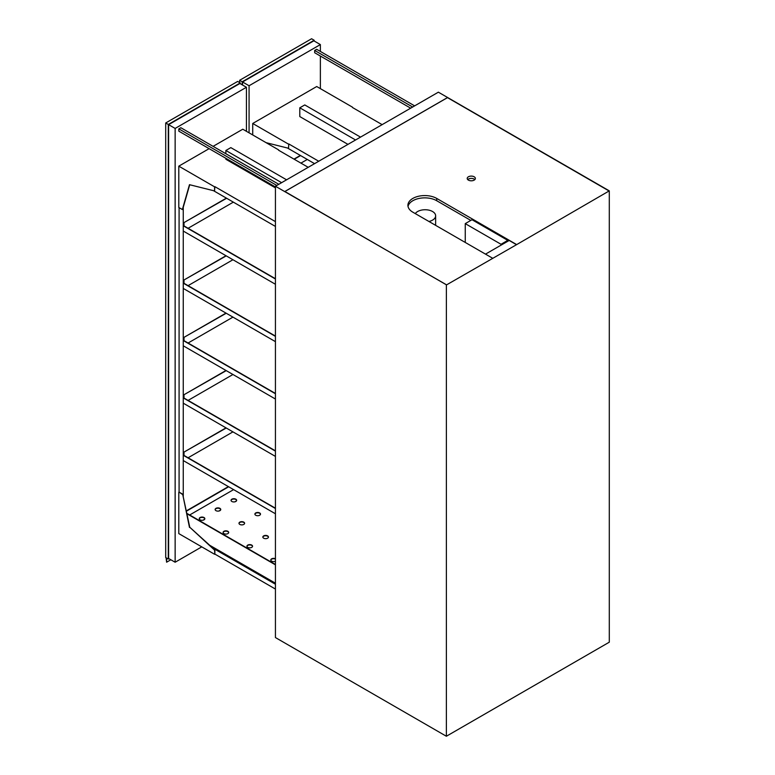 <?xml version="1.0" encoding="UTF-8"?>
<svg xmlns="http://www.w3.org/2000/svg" width="775" height="775" viewBox="0 0 775 775"><rect width="100%" height="100%" fill="white"/><g stroke="black" fill="none" stroke-linecap="round" stroke-linejoin="round"><path stroke-width="1.16" d="M468.41 180.12A4.078 2.354 180 0 1 467.209 178.453A4.078 2.354 180 0 1 471.287 176.099A4.078 2.354 180 0 1 475.366 178.453A4.078 2.354 180 0 1 472.847 180.633A4.078 2.354 180 0 1 468.41 180.12M474.843 179.606A4.078 2.354 0 0 0 471.287 178.395A4.078 2.354 0 0 0 467.732 179.606M501.028 245.171L501.028 244.28L507.78 240.376L507.78 241.267M465.252 242.439L465.252 223.626L472.004 219.722L507.78 240.376M465.252 223.626L501.028 244.28M470.812 220.41L436.703 200.715A16.866 9.736 0 0 0 419.256 198.4A16.866 9.736 0 0 0 408.028 206.45M428.953 221.485A10.54 6.084 0 0 0 435.637 215.818A10.54 6.084 0 0 0 427.064 209.841A10.54 6.084 0 0 0 415.284 213.6M485.499 254.132L509.175 240.463L516.508 244.697L446.545 284.89L284.851 191.483L447.437 97.611L609.295 190.863L438.369 92.177L275.435 186.242L446.545 284.832M609.121 190.96L516.508 244.697M609.295 190.863L609.295 642.184L446.371 736.25L446.371 284.929M447.437 97.611L609.121 191.018M284.9 191.502L447.437 97.669M516.508 244.493L436.703 198.419A16.866 9.736 0 0 0 418.326 196.307A16.866 9.736 0 0 0 407.912 205.307A16.866 9.736 0 0 0 412.852 212.195L492.658 258.259M446.371 736.25L275.435 637.563L275.435 186.242M410.673 108.171L314.679 52.748L314.679 50.453L316.665 49.3L414.644 105.875M314.679 50.453L412.658 107.018M347.956 144.373L299.799 116.57L299.799 107.802L355.551 139.984M360.52 137.117L304.769 104.935L299.799 107.802M287.448 147.996L314.563 163.651M266.087 142.668L288.503 148.267L288.804 143.956L318.738 161.248M382.143 124.639L352.499 107.522M288.503 148.267L288.804 143.956M252.727 134.957L252.727 123.477L288.503 144.131M252.727 123.477L316.723 86.529L352.499 107.183M242.546 85.027L242.546 81.976L249.075 85.744L249.075 132.845M242.546 81.976L313.846 40.813L318.409 43.439L320.375 44.582L249.075 85.744M320.375 88.631L320.375 56.033M320.375 51.441L320.375 44.582M239.64 82.586L239.64 80.29L311.589 38.75L314.175 40.242L242.217 81.782L242.217 84.833M242.217 81.782L239.64 80.29M314.175 40.998L314.175 40.242M275.435 186.94L178.841 131.169L178.841 128.873L180.837 127.73L278.816 184.295M178.841 128.873L276.82 185.438M225.864 153.721L225.864 150.486L281.616 182.677M275.435 187.879L225.864 159.263L225.864 158.313M286.585 179.81L230.834 147.618L225.864 150.486M275.435 584.234L212.757 548.051L189.778 527.252L183.258 496.959L183.258 207.283L189.71 184.741M213.513 190.689L275.435 226.436M182.367 209.541L189.478 184.682L214.568 190.95L214.568 186.823L178.792 166.16L178.792 207.477L182.367 209.541L183.258 207.283M183.258 496.959L182.667 494.179L179.083 492.115L179.083 207.652M214.568 190.95L214.859 186.649L275.435 221.621M275.435 589.058L214.859 554.086L214.859 549.95L212.757 548.051M308.208 167.322L278.564 150.214M214.859 554.086L214.568 550.124L189.778 527.252M189.478 527.426L182.667 494.179M182.367 494.353L179.083 492.115M178.792 492.29L178.792 533.597L214.568 554.261M213.096 146.359L242.788 129.212L278.564 149.866M178.792 166.16L209.124 148.655M175.14 562.233L168.611 558.465L168.611 124.659L175.14 128.427L175.14 562.233L201.762 546.869M168.611 124.659L239.901 83.497L246.431 87.265L175.14 128.427M246.431 131.324L246.431 87.265M166.102 557.777L166.615 562.204L170.849 559.763M166.615 558.077L166.615 562.204M165.705 557.545L165.705 122.973L237.654 81.433L240.231 82.925L168.282 124.465L168.282 559.037L165.705 557.545M168.282 124.465L165.705 122.973M240.231 83.69L240.231 82.925M168.282 559.037L168.94 558.659M275.435 564.5L186.785 513.312M186.329 511.229L228.673 486.778M275.435 583.207L209.608 545.203M186.862 513.709L275.435 564.839M228.383 486.613L186.262 510.919M220.739 509.679A2.809 1.627 0 0 0 219.935 508.7A2.809 1.627 0 0 0 217.01 508.313A2.809 1.627 0 0 0 215.15 509.679M215.954 510.647A2.809 1.627 180 0 1 215.13 509.504A2.809 1.627 180 0 1 217.94 507.877A2.809 1.627 180 0 1 220.759 509.504A2.809 1.627 180 0 1 219.015 511.006A2.809 1.627 180 0 1 215.954 510.647M244.59 523.445A2.809 1.627 0 0 0 243.786 522.466A2.809 1.627 0 0 0 240.86 522.088A2.809 1.627 0 0 0 239 523.445M239.804 524.423A2.809 1.627 180 0 1 238.981 523.27A2.809 1.627 180 0 1 241.79 521.653A2.809 1.627 180 0 1 244.609 523.27A2.809 1.627 180 0 1 242.866 524.772A2.809 1.627 180 0 1 239.804 524.423M268.441 537.211A2.809 1.627 0 0 0 267.637 536.242A2.809 1.627 0 0 0 264.711 535.854A2.809 1.627 0 0 0 262.851 537.211M263.655 538.189A2.809 1.627 180 0 1 262.832 537.046A2.809 1.627 180 0 1 265.641 535.418A2.809 1.627 180 0 1 268.46 537.046A2.809 1.627 180 0 1 266.716 538.538A2.809 1.627 180 0 1 263.655 538.189M260.487 514.261A2.809 1.627 0 0 0 259.683 513.292A2.809 1.627 0 0 0 256.757 512.905A2.809 1.627 0 0 0 254.898 514.261M255.711 515.239A2.809 1.627 180 0 1 254.888 514.096A2.809 1.627 180 0 1 257.697 512.469A2.809 1.627 180 0 1 260.507 514.096A2.809 1.627 180 0 1 258.772 515.588A2.809 1.627 180 0 1 255.711 515.239M236.637 500.495A2.809 1.627 0 0 0 235.833 499.517A2.809 1.627 0 0 0 232.907 499.139A2.809 1.627 0 0 0 231.047 500.495M231.861 501.473A2.809 1.627 180 0 1 231.037 500.321A2.809 1.627 180 0 1 233.847 498.703A2.809 1.627 180 0 1 236.656 500.321A2.809 1.627 180 0 1 234.922 501.822A2.809 1.627 180 0 1 231.861 501.473M252.543 546.394A2.809 1.627 0 0 0 251.73 545.416A2.809 1.627 0 0 0 248.804 545.038A2.809 1.627 0 0 0 246.954 546.394M247.758 547.373A2.809 1.627 180 0 1 246.934 546.22A2.809 1.627 180 0 1 249.744 544.602A2.809 1.627 180 0 1 252.553 546.22A2.809 1.627 180 0 1 250.819 547.722A2.809 1.627 180 0 1 247.758 547.373M228.693 532.628A2.809 1.627 0 0 0 227.879 531.65A2.809 1.627 0 0 0 224.953 531.262A2.809 1.627 0 0 0 223.103 532.628M223.907 533.597A2.809 1.627 180 0 1 223.084 532.454A2.809 1.627 180 0 1 225.893 530.827A2.809 1.627 180 0 1 228.703 532.454A2.809 1.627 180 0 1 226.968 533.956A2.809 1.627 180 0 1 223.907 533.597M204.842 518.853A2.809 1.627 0 0 0 204.028 517.884A2.809 1.627 0 0 0 201.103 517.497A2.809 1.627 0 0 0 199.252 518.853M200.057 519.831A2.809 1.627 180 0 1 199.233 518.678A2.809 1.627 180 0 1 202.042 517.061A2.809 1.627 180 0 1 204.852 518.678A2.809 1.627 180 0 1 203.118 520.18A2.809 1.627 180 0 1 200.057 519.831M275.435 559.114A2.809 1.627 0 0 0 272.567 558.823A2.809 1.627 0 0 0 270.804 560.17M275.435 561.216A2.809 1.627 180 0 1 271.608 561.139A2.809 1.627 180 0 1 270.785 559.996A2.809 1.627 180 0 1 272.432 558.513A2.809 1.627 180 0 1 275.435 558.765M236.501 500.853L234.767 501.851M220.594 510.037L218.87 511.035M204.697 519.221L202.972 520.219M189.672 514.978L233.595 489.626M300.332 155.436L293.967 159.108M294.219 159.253L300.574 155.581M300.923 163.128L307.287 159.456M275.435 508.216L183.762 455.283L183.762 452.242L226.242 428.003M184.004 455.138L184.004 452.387M225.99 427.858L183.762 452.242M183.762 454.993L183.258 455.283L275.435 508.497M188.083 457.783L232.946 431.869M275.435 513.777L183.258 460.563L183.258 455.283M275.435 450.837L183.762 397.904L183.762 394.863L226.242 370.624M184.004 397.759L184.004 395.008M225.99 370.479L183.762 394.863M183.762 397.623L183.258 397.904L275.435 451.127M188.083 400.404L232.946 374.499M275.435 456.407L183.258 403.184L183.258 397.904M275.435 393.458L183.762 340.525L183.762 337.493L226.242 313.245M184.004 340.39L184.004 337.629M225.99 313.1L183.762 337.493M183.762 340.244L183.258 340.525L275.435 393.748M188.083 343.025L232.946 317.12M275.435 399.028L183.258 345.805L183.258 340.525M275.435 336.088L183.762 283.156L183.762 280.114L226.242 255.876M184.004 283.011L184.004 280.259M225.99 255.731L183.762 280.114M183.762 282.865L183.258 283.156L275.435 336.369M188.083 285.646L232.946 259.741M275.435 341.649L183.258 288.436L183.258 283.156M275.435 278.709L183.762 225.777L183.762 222.735L226.639 198.264M184.004 225.632L184.004 222.88M226.387 198.119L183.762 222.735M183.762 225.486L183.258 225.777L275.435 279M188.083 228.276L233.352 202.139M275.435 284.27L183.258 231.057L183.258 225.777M436.703 198.419L436.703 200.715M435.637 225.351L435.637 215.818"/></g></svg>
